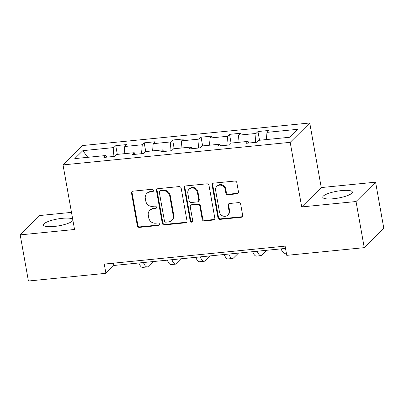 <?xml version="1.0" encoding="UTF-8"?>
<svg xmlns="http://www.w3.org/2000/svg" width="404" height="404" viewBox="0 0 404 404"><rect width="100%" height="100%" fill="white"/><g stroke="black" fill="none" stroke-linecap="round" stroke-linejoin="round"><path stroke-width="0.61" d="M153.48 190.415A1.323 1.222 -134.7 0 0 152.005 189.274L132.987 191.163A1.889 1.742 -134.7 0 0 131.522 193.152L137.33 225.755A1.889 1.742 -134.7 0 0 139.441 227.386L158.454 225.498A1.323 1.222 -134.7 0 0 159.484 224.109A1.323 1.222 -134.7 0 0 158.004 222.963L155.545 223.205A6.05 5.58 -134.7 0 1 148.783 217.978L148.298 215.261A6.05 5.58 -134.7 0 1 149.768 210.393A6.05 5.58 -134.7 0 1 152.995 208.898L155.454 208.656A1.323 1.222 -134.7 0 0 156.479 207.262A1.323 1.222 -134.7 0 0 155.005 206.121L152.54 206.363A6.05 5.58 -134.7 0 1 145.783 201.136L145.299 198.42A6.05 5.58 -134.7 0 1 146.768 193.551A6.05 5.58 -134.7 0 1 149.995 192.057L152.454 191.809A1.323 1.222 -134.7 0 0 153.48 190.415M341.668 190.577A15.029 3.474 -10.1 0 0 322.756 197.293A15.029 3.474 -10.1 0 0 333.426 198.738A15.029 3.474 -10.1 0 0 352.344 192.021A15.029 3.474 -10.1 0 0 341.668 190.577M72.7 219.215A15.029 3.474 -10.1 0 0 62.352 218.322A15.029 3.474 -10.1 0 0 43.44 225.033A15.029 3.474 -10.1 0 0 54.111 226.477A15.029 3.474 -10.1 0 0 72.912 220.392M237.002 193.829A1.889 1.742 -134.7 0 0 238.466 191.839L236.84 182.689A1.889 1.742 -134.7 0 0 234.729 181.058L213.61 183.153A1.889 1.742 -134.7 0 0 212.14 185.143L217.948 217.746A1.889 1.742 -134.7 0 0 220.064 219.377L241.178 217.281A1.889 1.742 -134.7 0 0 242.647 215.292L240.678 204.242A1.889 1.742 -134.7 0 0 238.567 202.611L229.528 203.51A1.889 1.742 -134.7 0 0 228.063 205.5L229.038 210.979A5.06 4.666 -134.7 0 1 227.811 215.049A5.06 4.666 -134.7 0 1 222.877 215.999A5.06 4.666 -134.7 0 1 219.463 211.928L215.64 190.466A5.06 4.666 -134.7 0 1 216.867 186.396A5.06 4.666 -134.7 0 1 221.801 185.446A5.06 4.666 -134.7 0 1 225.215 189.511L225.851 193.092A1.889 1.742 -134.7 0 0 227.962 194.723L237.002 193.829L237.532 193.304A1.889 1.742 -134.7 0 0 238.244 193.067M301.702 206.924L356.035 201.525L364.251 247.657L383.8 228.305L375.584 182.174L321.251 187.572L309.747 122.988L290.198 142.339L301.702 206.924L321.251 187.572M71.483 212.378L39.749 215.529L20.2 234.881L74.533 229.487L63.029 164.903L290.198 142.339M20.2 234.881L28.416 281.012L105.904 273.316L113.827 265.473L285.532 248.415M364.251 247.657L286.764 255.353L285.123 246.127L104.262 264.09L105.904 273.316M181.184 188.219A1.889 1.742 -134.7 0 0 179.068 186.587L157.954 188.683A1.889 1.742 -134.7 0 0 156.484 190.673L162.292 223.276A1.889 1.742 -134.7 0 0 164.408 224.907L185.522 222.811A1.889 1.742 -134.7 0 0 186.991 220.821L181.184 188.219M185.779 185.921L206.898 183.82A1.889 1.742 -134.7 0 1 209.009 185.456L214.817 218.059A1.889 1.742 -134.7 0 1 213.352 220.044L204.313 220.943A1.889 1.742 -134.7 0 1 202.202 219.311L199.849 206.091A1.889 1.742 -134.7 0 0 197.733 204.454L191.738 205.05A1.889 1.742 -134.7 0 0 190.274 207.04L192.723 220.806A1.323 1.222 -134.7 0 1 191.112 222.119A1.323 1.222 -134.7 0 1 190.218 221.054L184.315 187.911A1.889 1.742 -134.7 0 1 185.779 185.921M309.747 122.988L82.578 145.551L63.029 164.903M257.964 131.542L256.04 133.451L238.537 135.189L240.466 133.28L229.523 134.365L227.598 136.274L210.095 138.011L212.019 136.103L201.081 137.193L199.152 139.102L181.654 140.839L183.578 138.931L172.639 140.016L170.71 141.925L153.207 143.662L155.136 141.754L144.198 142.839L142.269 144.748L124.765 146.49L126.694 144.582L115.756 145.667L113.827 147.576L82.835 150.657L74.801 158.605L105.797 155.525L103.868 157.434L114.807 156.348L116.736 154.439L134.239 152.702L132.31 154.611L143.248 153.525L145.177 151.616L162.681 149.874L160.752 151.783L171.69 150.697L173.619 148.788L191.122 147.051L189.193 148.96L200.137 147.874L202.061 145.965L219.564 144.223L217.635 146.137L228.578 145.046L230.507 143.137L248.006 141.4L246.081 143.309L257.02 142.223L258.949 140.314L289.941 137.234L297.97 129.285L266.978 132.366L268.907 130.457L257.964 131.542L259.519 140.259M255.283 142.395L256.04 133.451M237.926 142.4L238.537 135.189M248.006 141.4L249.056 143.016M226.841 145.218L227.598 136.274M209.484 145.228L210.095 138.011M219.564 144.223L220.609 145.839M198.399 148.046L199.152 139.102M181.042 148.051L181.654 140.839M191.122 147.051L192.168 148.662M169.958 150.869L170.71 141.925M152.601 150.879L153.207 143.662M162.681 149.874L163.726 151.49M141.516 153.697L142.269 144.748M124.159 153.702L124.765 146.49M134.239 152.702L135.284 154.313M113.075 156.52L113.827 147.576M87.779 157.318L82.835 150.657M105.797 155.525L106.843 157.141M356.035 201.525L375.584 182.174M266.367 139.577L266.978 132.366M113.418 263.181L113.827 265.473M117.306 154.384L115.756 145.667M145.753 151.556L144.198 142.839M174.195 148.733L172.639 140.016M202.636 145.905L201.081 137.193M231.078 143.082L229.523 134.365M153.379 191.178A1.323 1.222 -134.7 0 1 152.985 191.289L150.52 191.531A6.05 5.58 -134.7 0 0 147.298 193.026L146.768 193.551M149.768 210.393L150.298 209.873A6.05 5.58 -134.7 0 1 153.52 208.378L155.984 208.131A1.323 1.222 -134.7 0 0 156.378 208.02M132.275 191.4A1.889 1.742 -134.7 0 0 132.047 192.627L137.855 225.23A1.889 1.742 -134.7 0 0 139.971 226.866L158.984 224.977A1.323 1.222 -134.7 0 0 159.383 224.866M157.242 188.921A1.889 1.742 -134.7 0 0 157.015 190.148L162.822 222.75A1.889 1.742 -134.7 0 0 164.933 224.387L186.052 222.286A1.889 1.742 -134.7 0 0 186.764 222.048M160.373 191.021A1.323 1.222 -134.7 0 0 159.348 192.415L164.443 221.033A1.323 1.222 -134.7 0 0 165.923 222.175L168.518 221.917A6.05 5.58 -134.7 0 0 171.74 220.422A6.05 5.58 -134.7 0 0 173.21 215.554L169.725 195.991A6.05 5.58 -134.7 0 0 162.969 190.764L160.373 191.021L160.903 190.501A1.323 1.222 -134.7 0 0 160.196 190.829L159.666 191.35M171.74 220.422L172.271 219.902A6.05 5.58 -134.7 0 0 173.74 215.029L173.21 215.554M160.903 190.501L163.499 190.244A6.05 5.58 -134.7 0 1 170.256 195.47L173.74 215.029M190.733 205.52L191.259 204.995A1.889 1.742 -134.7 0 1 192.269 204.525L198.263 203.934A1.889 1.742 -134.7 0 1 200.374 205.565L202.732 218.786A1.889 1.742 -134.7 0 0 204.843 220.422L213.878 219.523A1.889 1.742 -134.7 0 0 214.595 219.286M185.067 186.158A1.889 1.742 -134.7 0 0 184.845 187.385L190.749 220.528A1.323 1.222 -134.7 0 0 192.622 221.564M197.404 192.37A5.06 4.666 -134.7 0 0 193.986 188.299A5.06 4.666 -134.7 0 0 189.057 189.249A5.06 4.666 -134.7 0 0 187.83 193.319L189.173 200.879A1.889 1.742 -134.7 0 0 191.289 202.515L197.283 201.919A1.889 1.742 -134.7 0 0 198.748 199.929L197.404 192.37L197.93 191.844A5.06 4.666 -134.7 0 0 194.516 187.774A5.06 4.666 -134.7 0 0 189.587 188.729L189.057 189.249M198.288 201.45L198.819 200.929A1.889 1.742 -134.7 0 0 199.278 199.409L198.748 199.929M197.93 191.844L199.278 199.409M216.867 186.396L217.397 185.87A5.06 4.666 -134.7 0 1 222.326 184.921A5.06 4.666 -134.7 0 1 225.745 188.991L226.381 192.567A1.889 1.742 -134.7 0 0 228.492 194.203L237.532 193.304M227.811 215.049L228.336 214.524A5.06 4.666 -134.7 0 0 229.568 210.454L229.038 210.979M228.816 203.747A1.889 1.742 -134.7 0 0 228.588 204.974L229.568 210.454M212.898 183.391A1.889 1.742 -134.7 0 0 212.671 184.623L218.478 217.221A1.889 1.742 -134.7 0 0 220.589 218.857L241.708 216.761A1.889 1.742 -134.7 0 0 242.42 216.524M153.151 261.565L148.258 266.413A14.448 4.464 -95.7 0 1 147.223 266.948A14.448 4.464 -95.7 0 1 143.45 262.529M147.223 266.948L142.662 267.403A14.448 4.464 -95.7 0 1 138.89 262.984M181.593 258.742L176.7 263.585A14.448 4.464 -95.7 0 1 175.664 264.125A14.448 4.464 -95.7 0 1 171.892 259.706M175.664 264.125L171.104 264.575A14.448 4.464 -95.7 0 1 167.332 260.156M210.035 255.914L205.141 260.762A14.448 4.464 -95.7 0 1 204.106 261.297A14.448 4.464 -95.7 0 1 200.333 256.878M204.106 261.297L199.546 261.752A14.448 4.464 -95.7 0 1 195.778 257.333M238.476 253.091L233.583 257.934A14.448 4.464 -95.7 0 1 232.547 258.474A14.448 4.464 -95.7 0 1 228.775 254.055M232.547 258.474L227.987 258.929A14.448 4.464 -95.7 0 1 224.22 254.505M266.918 250.268L262.024 255.111A14.448 4.464 -95.7 0 1 260.989 255.651A14.448 4.464 -95.7 0 1 257.217 251.227M260.989 255.651L256.429 256.101A14.448 4.464 -95.7 0 1 252.662 251.682M286.37 253.126L284.87 253.278A14.448 4.464 -95.7 0 1 281.103 248.859M150.52 191.531L149.995 192.057M155.984 208.131L155.454 208.656M153.52 208.378L152.995 208.898M158.984 224.977L158.454 225.498M139.971 226.866L139.441 227.386M137.855 225.23L137.33 225.755M132.047 192.627L131.522 193.152M152.985 191.289L152.454 191.809M186.052 222.286L185.522 222.811M164.933 224.387L164.408 224.907M162.822 222.75L162.292 223.276M157.015 190.148L156.484 190.673M170.256 195.47L169.725 195.991M163.499 190.244L162.969 190.764M213.878 219.523L213.352 220.044M204.843 220.422L204.313 220.943M202.732 218.786L202.202 219.311M200.374 205.565L199.849 206.091M198.263 203.934L197.733 204.454M192.269 204.525L191.738 205.05M190.749 220.528L190.218 221.054M184.845 187.385L184.315 187.911M228.492 194.203L227.962 194.723M226.381 192.567L225.851 193.092M225.745 188.991L225.215 189.511M228.588 204.974L228.063 205.5M241.708 216.761L241.178 217.281M220.589 218.857L220.064 219.377M218.478 217.221L217.948 217.746M212.671 184.623L212.14 185.143"/></g></svg>
